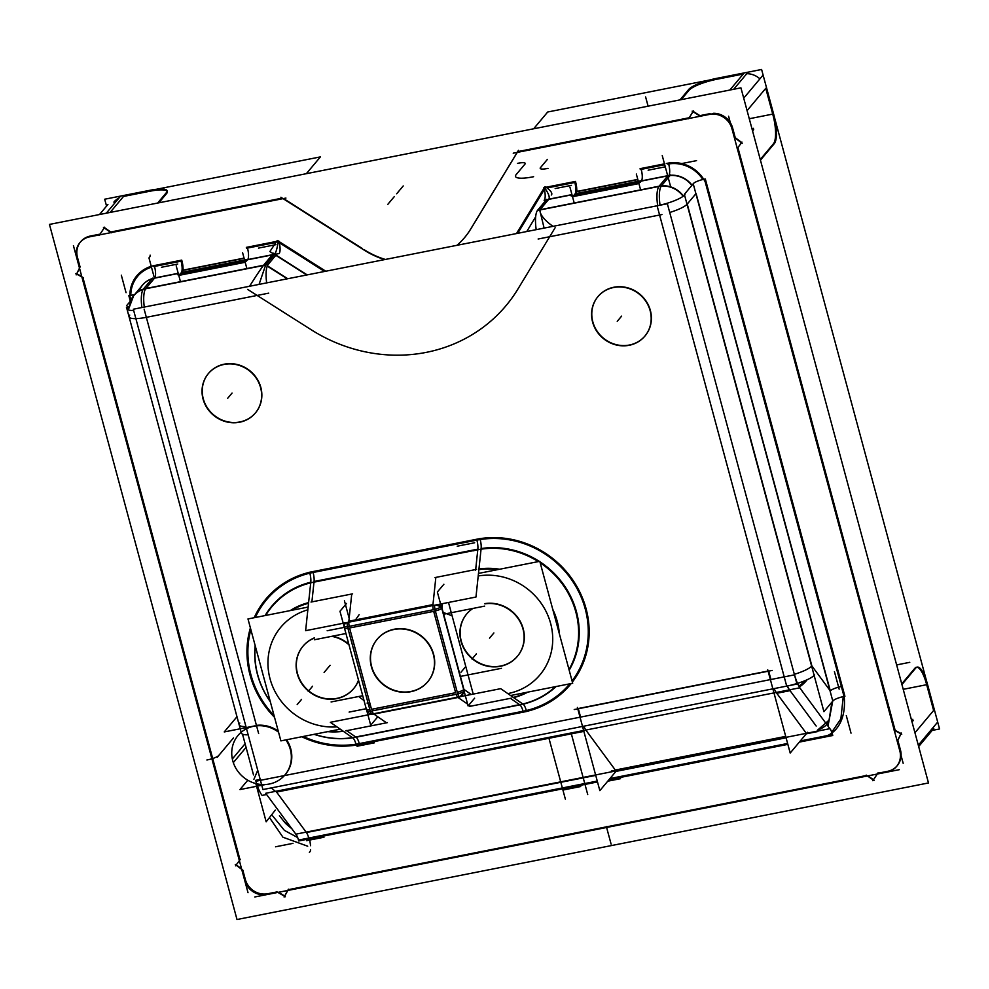 <?xml version="1.0" encoding="UTF-8"?>
<svg xmlns="http://www.w3.org/2000/svg" width="989" height="989" viewBox="0 0 989 989"><rect width="100%" height="100%" fill="white"/><g stroke="black" fill="none" stroke-linecap="round" stroke-linejoin="round"><path stroke-width="1.48" d="M873.485 779.703L867.909 775.871L873.485 779.703M877.317 774.016L873.51 779.728L877.317 774.016M877.824 773.262L886.651 771.519L877.824 773.262M896.899 766.067A18.865 17.567 39.9 0 1 887.566 771.333A18.865 17.567 39.9 0 0 900.472 750.058L897.839 740.279L900.472 750.058A18.865 17.567 39.9 0 1 897.233 765.671M897.839 740.279L901.004 733.85L897.839 740.279M901.078 733.504L895.156 730.376L737.918 147.596L741.466 142.775L737.918 147.596L895.156 730.376L901.078 733.504M735.247 137.681L741.651 142.49L735.247 137.681L732.602 127.915A18.865 17.567 39.9 0 0 713.601 113.29A18.865 17.567 39.9 0 1 732.602 127.915L735.247 137.681M710.102 113.636L699.915 115.639L693.165 111.361L699.915 115.639L710.102 113.636M692.992 111.646L689.296 117.74L692.992 111.646M689.222 117.753L517.729 151.626L689.222 117.753M517.272 152.38L470.863 228.855L517.272 152.38M464.607 237.558A80.196 74.669 39.9 0 1 456.98 245.309A80.196 74.669 39.9 0 0 469.8 230.536A80.196 74.669 39.9 0 1 464.719 237.434M385.339 259.452A80.196 74.669 39.9 0 1 364.434 249.871A80.196 74.669 39.9 0 0 385.339 259.452M362.308 248.523L283.534 198.542L362.308 248.523M282.261 198.134L110.768 232.007L104.426 227.643L110.768 232.007L282.261 198.134M100.112 234.109L104.228 227.927L100.112 234.109M100.062 234.121L90.37 236.037L100.062 234.121M90.37 236.037A18.865 17.567 39.9 0 0 77.463 257.301A18.865 17.567 39.9 0 1 80.369 242.095M77.698 258.203L80.06 266.956L77.698 258.203M79.528 268.229L76.783 273.817L81.753 276.45L76.783 273.817L79.528 268.229M82.891 277.439L240.006 859.738L82.891 277.439M236.26 864.868L239.375 860.64L236.26 864.868L241.588 868.861L236.26 864.868M242.837 870.221L245.099 878.591L242.837 870.221M267.834 893.735A18.865 17.567 39.9 0 1 245.334 879.456A18.865 17.567 39.9 0 0 267.834 893.735M268.687 893.562L277.068 891.905L268.687 893.562M278.416 892.301L284.708 895.972L278.416 892.301M284.758 896.009L287.824 890.446L284.758 896.009M288.232 889.704L866.698 775.45L288.232 889.704M183.484 270.071L183.014 268.328L183.484 270.071L244.048 258.104L183.484 270.071M577.217 191.372L576.748 189.628L577.217 191.372L637.781 179.405L577.217 191.372M843.246 696.627L840.873 718.892L831.749 732.181L840.873 718.892L843.246 696.627M271.888 814.961L284.399 830.377L297.677 837.547L284.399 830.377L271.888 814.961M914.949 732.775L933.628 710.473L926.668 684.697L933.628 710.473L914.949 732.775L934.296 709.682M916.333 667.266A23.588 6.886 78.8 0 0 915.32 667.773A23.588 6.886 78.8 0 1 926.433 683.807A23.588 6.886 78.8 0 0 916.791 667.229M914.912 668.181L901.758 683.894L914.912 668.181M773.225 144.048L760.269 159.513L773.225 144.048M772.953 114.984A23.588 6.886 -101.2 0 1 773.423 143.801A23.588 6.886 -101.2 0 0 772.953 114.984L773.831 114.811M772.718 114.106L765.758 88.318L747.078 110.632L765.758 88.318L772.718 114.106M746.757 73.705A18.865 17.567 39.9 0 1 759.911 78.848A18.865 17.567 39.9 0 0 746.757 73.705M729.87 90.036L743.258 74.039L717.569 79.12L743.258 74.039L729.87 90.036L743.913 73.248M716.691 79.293A23.588 5.168 -15.1 0 0 689.036 90.259A23.588 5.168 -15.1 0 1 716.691 79.293M688.826 90.506L681.174 99.654L688.826 90.506M166.696 193.424L158.821 202.819L166.696 193.424M149.846 190.308L150.081 191.198A23.588 5.168 164.9 0 1 167.129 191.236M167.326 191.643A23.588 5.168 164.9 0 1 167.017 192.991A23.588 5.168 164.9 0 0 150.081 191.198M149.203 191.372L123.526 196.44L110.138 212.437L123.526 196.44L149.203 191.372M114.514 201.311L113.859 202.102A18.865 17.567 39.9 0 1 119.001 197.998M285.277 774.548A30.659 28.545 39.9 0 1 284.325 775.599A30.659 28.545 39.9 0 0 290.766 748.92A30.659 28.545 39.9 0 0 286.612 739.76A30.659 28.545 39.9 0 1 290.766 748.92A30.659 28.545 39.9 0 1 285.5 774.288M256.435 725.37A30.659 28.545 39.9 0 1 278.255 731.118A30.659 28.545 39.9 0 0 256.435 725.37L146.335 317.321L256.435 725.37M239.808 723.058A23.588 5.168 164.9 0 0 245.952 726.581A23.588 5.168 164.9 0 1 239.165 724.826L129.089 316.876A23.588 5.168 164.9 0 0 143.924 317.766A23.588 5.168 164.9 0 1 129.732 315.095M283.324 820.882L291.829 828.72L286.105 823.948M271.246 787.912L275.424 791.361M583.782 726.186A23.588 6.886 78.8 0 0 585.871 730.055A23.588 6.886 78.8 0 1 583.782 726.186M578.33 708.73L580.58 717.087L578.33 708.73M586.44 730.871L615.319 770.035L785.699 736.385L615.319 770.035L586.44 730.871M770.926 679.492L768.676 671.135L770.926 679.492L784.203 676.872L659.589 215.021L549.674 236.73L517.927 289.035A155.681 144.938 39.9 0 1 311.337 329.832L257.14 295.439L146.335 317.321L257.14 295.439L311.337 329.832A155.681 144.938 39.9 0 0 517.927 289.035L549.674 236.73L659.589 215.021L784.203 676.872L770.926 679.492M774.127 688.591A23.588 6.886 78.8 0 0 776.217 692.461A23.588 6.886 78.8 0 1 774.127 688.591M776.785 693.277L805.664 732.441L776.785 693.277L790.063 690.656L816.16 726.037L790.063 690.656L776.785 693.277M768.07 671.036L578.268 708.52L768.07 671.036M645.112 335.827A30.659 28.545 -140.1 0 0 650.366 310.459A30.659 28.545 -140.1 0 0 627.483 287.762A30.659 28.545 -140.1 0 0 598.085 296.453A30.659 28.545 -140.1 0 0 592.819 321.821A30.659 28.545 -140.1 0 0 615.628 344.493A30.659 28.545 -140.1 0 0 645.001 335.963M255.558 412.759A30.659 28.545 -140.1 0 0 260.824 387.391A30.659 28.545 -140.1 0 0 237.941 364.694A30.659 28.545 -140.1 0 0 208.543 373.385A30.659 28.545 -140.1 0 0 203.277 398.765A30.659 28.545 -140.1 0 0 226.073 421.438A30.659 28.545 -140.1 0 0 255.446 412.895M245.185 262.283L179.058 275.35L245.185 262.283M181.098 272.915L179.986 274.237L181.098 272.915M274.485 254.482L265.843 264.817L274.485 254.482M247.497 259.798L246.385 261.121L247.497 259.798M276.079 242.416L247.485 248.066A9.433 2.757 -101.2 0 1 247.67 259.588L272.383 254.705L247.67 259.588A9.433 2.757 -101.2 0 0 247.485 248.066L246.607 248.239M638.919 183.583L572.792 196.65L638.919 183.583M574.832 194.215L573.719 195.525L574.832 194.215M548.697 199.37L540.328 209.371L548.697 199.37M641.231 181.098L640.118 182.421L641.231 181.098M664.707 164.718L641.218 169.366A9.433 2.757 -101.2 0 1 641.404 180.888L667.674 175.708L641.404 180.888A9.433 2.757 -101.2 0 0 641.218 169.366L640.34 169.539M574.819 182.483A9.433 2.757 -101.2 0 1 575.005 194.005A9.433 2.757 -101.2 0 0 574.819 182.483M545.026 188.367C548.648 193.683 549.933 197.281 548.87 199.16L571.951 194.61L548.87 199.16C549.933 197.281 548.648 193.683 545.026 188.367M544.111 228.1L539.747 210.113M259.056 284.399L265.633 265.077L259.056 284.399M145.667 288.763A23.588 6.886 78.8 0 0 144.283 307.06A23.588 6.886 78.8 0 1 145.667 288.763M181.086 261.183A9.433 2.757 -101.2 0 1 181.271 272.704A9.433 2.757 -101.2 0 0 181.086 261.183M278.156 242.008C277.192 248.227 276.03 252.306 274.682 254.26C276.03 252.306 277.192 248.227 278.156 242.008M658.921 186.464A23.588 6.886 -101.2 0 0 657.66 205.675A23.588 6.886 -101.2 0 1 658.921 186.464L667.785 175.857M687.021 204.303A23.588 5.168 164.9 0 1 669.726 212.474A23.588 5.168 164.9 0 0 687.021 204.303M794.427 674.3A23.588 5.168 -15.1 0 0 811.24 666.549A23.588 5.168 -15.1 0 1 794.427 674.3M832.713 701.176L827.991 726.124L832.713 701.176M466.808 613.86A33.02 30.746 -140.1 0 0 465.547 650.651A33.02 30.746 -140.1 0 0 500.619 666.03A33.02 30.746 -140.1 0 1 463.458 646.967A33.02 30.746 -140.1 0 1 472.668 608.495A33.02 30.746 -140.1 0 0 466.919 613.724M517.544 656.127A33.02 30.746 -140.1 0 0 519.274 619.757A33.02 30.746 -140.1 0 0 484.919 603.624A33.02 30.746 -140.1 0 1 523.354 629.35A33.02 30.746 -140.1 0 1 500.619 666.03A33.02 30.746 -140.1 0 0 517.445 656.263M473.224 694.08L448.499 602.462L473.224 694.08M353.765 688.48A33.02 30.746 -140.1 0 0 358.562 680.321A33.02 30.746 -140.1 0 1 327.013 698.766A33.02 30.746 -140.1 0 1 297.454 673.398A33.02 30.746 -140.1 0 1 314.527 637.806A33.02 30.746 -140.1 0 0 303.129 646.077A33.02 30.746 -140.1 0 0 297.454 673.398A33.02 30.746 -140.1 0 0 322.018 697.814A33.02 30.746 -140.1 0 0 353.654 688.604M348.833 644.259A33.02 30.746 -140.1 0 0 332.477 636.174A33.02 30.746 -140.1 0 1 348.833 644.259M344.592 627.31A7.071 1.545 164.9 0 0 347.881 628.25A7.071 1.545 164.9 0 1 344.407 627.842L366.35 709.175A7.071 1.545 -15.1 0 0 369.824 709.583A7.071 1.545 -15.1 0 1 366.536 708.643M372.025 710.918A7.071 2.065 78.8 0 0 373.545 713.774A7.071 2.065 78.8 0 1 372.025 710.918M348.796 622.155A7.071 2.065 78.8 0 0 349.191 626.334A7.071 2.065 78.8 0 1 348.796 622.155M433.306 609.731A7.071 2.065 -101.2 0 1 432.898 605.54A7.071 2.065 -101.2 0 0 433.306 609.731M377.18 639.265A33.02 30.746 -140.1 0 0 375.919 676.068A33.02 30.746 -140.1 0 0 410.991 691.447A33.02 30.746 -140.1 0 0 427.804 681.668M427.916 681.545A33.02 30.746 -140.1 0 0 429.337 644.692A33.02 30.746 -140.1 0 0 394.215 629.227A33.02 30.746 -140.1 0 0 377.291 639.141M457.301 692.325A7.071 1.545 -15.1 0 0 463.656 689.679A7.071 1.545 -15.1 0 1 457.301 692.325M441.687 608.359A7.071 1.545 164.9 0 1 435.358 610.979A7.071 1.545 164.9 0 0 441.687 608.359M457.66 697.158A7.071 2.065 -101.2 0 1 456.139 694.315A7.071 2.065 -101.2 0 0 457.66 697.158M237.001 919.523L49.45 224.416L740.934 87.848L928.486 782.954L237.001 919.523M933.777 728.51L918.657 746.547M254.779 896.974L899.298 769.677M276.537 891.608L285.351 896.739M284.115 897.035L288.429 889.198M874.053 780.519L866.179 775.092M878.084 772.792L872.805 780.717M886.02 772.273A18.865 17.567 -140.1 0 0 896.566 766.463A18.865 17.567 -140.1 0 0 899.557 749.971M937.646 722.118L918.299 745.224M926.582 681.112L774.486 117.419M763.063 75.09L743.716 98.183M903.167 763.298L728.584 116.257M912.031 721.97L913.243 720.524L912.414 720.091L912.81 719.3L911.673 720.647M897.233 741.33L901.313 733.022M912.229 719.98L911.376 719.535M901.745 734.246L894.118 730.203M752.567 130.956L753.692 129.608L752.938 129.04L753.457 128.335L752.246 129.794M741.973 142.07L737.176 148.573M751.813 128.199L752.901 129.015M734.271 137.384L742.195 143.331M732.157 129.584A18.865 17.567 -140.1 0 0 708.569 114.613M747.771 72.494L733.714 89.27M709.36 80.072L547.696 112.004L533.64 128.793M713.292 113.661L513.217 153.184M103.437 227.371L111.312 232.798M156.398 189.282L320.411 156.892L306.355 173.681M120.337 196.415L106.28 213.191M285.932 198.072L85.858 237.583M99.407 235.098L104.686 227.173M90.592 236.668A18.865 17.567 -140.1 0 0 80.035 242.478A18.865 17.567 -140.1 0 0 77.055 258.97M107.925 204.476L99.506 214.526M73.433 245.655L248.016 892.696M80.257 266.56L76.178 274.868M75.745 273.644L83.373 277.699M235.518 865.832L240.315 859.33M243.22 870.505L235.295 864.571M244.444 879.357A18.865 17.567 -140.1 0 0 268.044 894.328M157.659 203.042L166.782 192.15M166.214 192.806A23.588 5.168 -15.1 0 0 167.092 190.766A23.588 5.168 -15.1 0 0 148.968 190.494M106.552 206.108L104.686 199.222L150.724 190.135M932.17 730.414L939.55 728.967L927.076 682.744M903.662 689.234L927.546 684.524A23.588 6.886 -101.2 0 0 917.211 667.093A23.588 6.886 -101.2 0 0 915.579 668.292M901.931 684.561L916.123 667.612M760.442 160.169L774.634 143.232M774.078 143.875A23.588 6.886 78.8 0 0 773.596 113.933L749.699 118.655M774.078 115.701L761.604 69.477L715.566 78.576M688.604 89.628A23.588 5.168 164.9 0 1 717.334 78.242M679.999 99.877L689.135 88.973M518.446 150.34L469.701 230.66M471.827 227.087A80.196 74.669 39.9 0 1 464.496 237.694A80.196 74.669 39.9 0 1 457.079 245.284M384.684 259.588A80.196 74.669 39.9 0 1 362.11 248.758M365.843 251.169L280.888 197.256M289.777 747.647A30.659 28.545 -140.1 0 1 285.055 774.82A30.659 28.545 -140.1 0 1 254.742 783.251A30.659 28.545 -140.1 0 1 232.341 758.983L245.099 743.753M290.754 751.269A30.659 28.545 -140.1 0 0 285.908 739.896M278.539 732.169A30.659 28.545 -140.1 0 0 238.04 735.445A30.659 28.545 -140.1 0 0 233.317 762.618L246.076 747.387M236.977 716.728L224.243 731.934L254.779 725.901M130.189 301.422L126.827 305.428L130.189 301.422M275.276 810.127L266.165 821.81L255.879 783.733L266.165 821.81L275.276 810.127M242.503 734.147L253.505 774.919L242.503 734.147M247.782 780.222L239.931 789.581L265.67 784.5M269.577 817.73L282.953 837.226L307.703 846.213M279.43 815.764L285.277 823.021L291.508 828.275M310.583 845.719L309.606 838.808M256.658 784.883A23.588 19.187 143.6 0 1 255.768 783.535M276.574 792.065L583.856 731.378L276.574 792.065L306.12 832.132L276.574 792.065M257.733 770.27L253.913 779.283M262.11 795.416L266.61 794.526L262.11 795.416A23.588 6.886 -101.2 0 1 255.694 780.321L260.206 779.431L255.694 780.321A23.588 6.886 -101.2 0 0 262.11 795.416M800.645 689.049L800.744 689.024A23.588 6.886 -101.2 0 1 794.328 673.942L794.328 673.942A23.588 6.886 -101.2 0 0 800.744 689.024L800.645 689.049M807.568 732.28L790.199 753.037L767.748 669.85M611.301 771.049L785.761 736.595M617.223 769.875L599.841 790.631L577.403 707.444M262.938 789.556L133.33 309.223L667.365 203.759L796.973 684.079L262.938 789.556M203.61 400.829A30.659 28.545 39.9 0 1 208.32 373.657A30.659 28.545 39.9 0 1 238.633 365.213A30.659 28.545 39.9 0 1 261.034 389.481M260.058 385.858A30.659 28.545 39.9 0 1 255.335 413.031A30.659 28.545 39.9 0 1 225.022 421.462A30.659 28.545 39.9 0 1 202.621 397.195M593.153 323.885A30.659 28.545 39.9 0 1 597.875 296.712A30.659 28.545 39.9 0 1 628.188 288.281A30.659 28.545 39.9 0 1 650.589 312.549M649.6 308.914A30.659 28.545 39.9 0 1 644.89 336.087A30.659 28.545 39.9 0 1 614.577 344.518A30.659 28.545 39.9 0 1 592.176 320.263M549.08 738.734L565.374 799.161M148.968 257.919L154.457 278.255L148.968 257.919A33.02 7.232 -15.1 0 0 150.118 255.15A33.02 7.232 -15.1 0 1 148.968 257.919M309.372 852.407A33.02 7.232 -15.1 0 0 310.521 849.625A33.02 7.232 -15.1 0 1 309.372 852.407M246.545 261.084L177.488 274.719M277.303 253.518L268.019 264.607L143.244 289.245L152.529 278.169M246.966 259.514L182.322 272.284M242.602 252.727L246.83 268.365M128.619 306.738L127.828 306.887M127.519 306.949L126.382 307.171M640.279 182.384L571.222 196.02M670.567 174.917L661.282 185.994L540.093 209.928M640.699 180.814L576.055 193.584M546.719 199.37L537.435 210.459L539.833 209.977M636.335 174.027L640.563 189.665M574.152 202.782L569.936 187.131M572.001 194.771L544.098 200.285A9.433 2.757 78.8 0 0 543.888 187.663L575.45 181.432A9.433 2.757 78.8 0 1 575.647 194.054M551.281 195.018A9.433 3.412 31.3 0 0 551.639 194.635A9.433 3.412 31.3 0 0 544.988 186.612L516.505 233.552M549.093 198.9L540.55 208.778M535.655 216.838L526.766 231.525M553.012 226.345A23.588 8.518 31.3 0 1 540.489 208.902A23.588 8.518 31.3 0 1 540.995 208.271L540.266 209.483M264.805 263.779A23.588 1.212 122.4 0 0 249.587 286.266M268.464 264.1L268.439 264.1A23.588 6.886 78.8 0 0 266.659 282.891M143.689 288.739A23.588 6.886 78.8 0 0 141.884 307.542M133.676 310.472A23.588 5.168 -15.1 0 1 126.889 308.716A23.588 5.168 -15.1 0 1 127.766 306.677L128.347 308.852M126.889 308.716L241.39 733.072A23.588 5.168 -15.1 0 0 248.177 734.827M146.533 288.615A23.588 21.956 -140.1 0 0 133.564 295.847A23.588 21.956 -140.1 0 0 131.005 299.729M155.545 265.336A33.96 31.611 -140.1 0 0 130.4 300.953M155.36 278.008A23.637 22.005 -140.1 0 0 146.545 281.469A23.637 22.005 -140.1 0 0 141.514 286.34M134.294 294.969A9.433 2.065 -15.1 0 0 128.842 295.674L130.313 301.138M178.267 273.471L153.604 278.342A9.433 2.757 78.8 0 0 154.222 277.415M181.914 272.754A9.433 2.757 78.8 0 0 181.716 260.132L153.394 265.732M180.418 281.482L176.203 265.831M182.878 270.405L244.11 258.314M273.656 253.196L264.372 264.286M287.28 278.824L267.253 266.115M306.775 274.979L269.873 251.552L277.291 240.438L325.789 271.221M246.545 248.016A9.433 2.757 78.8 0 0 246.348 247.374L278.787 240.957A9.433 2.757 78.8 0 1 278.997 253.58L246.558 259.983M661.728 185.487A23.588 6.886 78.8 0 0 660.046 205.156M537.88 209.952A23.588 6.886 78.8 0 0 536.199 229.658M814.565 674.881A23.588 5.168 164.9 0 1 785.822 686.279M656.226 205.959L656.226 205.947A23.588 5.168 164.9 0 0 684.957 194.561M833.208 700.583L823.924 711.672L684.351 194.363L693.623 183.286M798.828 686.069A23.588 19.187 -36.4 0 0 805.194 680.593M831.922 702.116L829.054 720.14L817.322 730.339M842.035 685.612C847.499 704.23 845.101 731.922 821.723 737.658M832.812 701.102L693.227 183.793A9.433 2.065 164.9 0 1 705.33 178.997L844.915 696.293A9.433 2.065 164.9 0 0 832.812 701.102M708.334 190.222A33.96 31.611 -140.1 0 0 666.265 163.531M691.83 185.425A23.637 22.005 -140.1 0 0 666.858 176.054M683.139 196.267A23.588 21.956 -140.1 0 0 658.031 186.661M668.403 163.074A9.433 2.757 78.8 0 1 668.613 175.696L640.291 181.284M664.472 163.853L640.081 168.674A9.433 2.757 78.8 0 1 640.279 169.317M597.504 781.953L298.715 840.959A9.433 2.757 -101.2 0 0 295.822 834.16L829.858 728.683A9.433 2.757 -101.2 0 1 832.75 735.495L799.372 742.084M609.026 779.678L787.85 744.358M295.847 834.16L265.707 793.289L799.742 687.812L830.772 729.894M787.12 686.032A23.588 7.64 77.6 0 0 789.445 689.852A23.588 6.886 78.8 0 1 787.405 685.97A23.588 6.886 78.8 0 0 789.494 689.84M576.612 191.705L637.843 179.615M670.567 186.451L662.247 155.594M587.726 794.538L571.469 734.308M484.647 606.121L443.863 614.181M345.94 633.516L314.317 639.772M502.338 665.844A33.02 30.746 39.9 0 1 465.844 651.702A33.02 30.746 39.9 0 1 466.697 613.984A33.02 30.746 39.9 0 1 472.915 608.445M498.444 666.623A33.02 30.746 39.9 0 0 517.334 656.387A33.02 30.746 39.9 0 0 519.114 620.103A33.02 30.746 39.9 0 0 484.894 603.859A33.02 30.746 39.9 0 1 485.587 603.76M572.693 683.251L510.584 695.527L572.693 683.251L539.796 561.307L478.478 573.422L539.796 561.307L572.693 683.251M340.253 729.165L280.888 740.885L247.979 618.941L308.135 607.061L247.979 618.941L280.888 740.885L340.253 729.165M377.242 717.421L370.714 725.209L366.87 710.955M343.962 626.037L339.981 611.264L346.496 603.488M346.768 622.551A7.071 4.933 -173.9 0 0 344.123 625.913L344.197 625.246A7.071 4.933 6.1 0 1 345.495 622.81A7.071 4.933 6.1 0 0 344.296 626.544A7.071 4.933 6.1 0 1 345.495 622.81M481.235 547.535L475.969 597.035L305.626 630.685L310.719 582.768A9.433 2.757 78.8 0 0 309.569 572.248L479.912 538.609A9.433 2.757 78.8 0 1 481.037 549.13L310.707 582.768M478.874 569.652A67.895 63.209 39.9 0 1 497.628 569.639M553.914 613.674A67.895 63.209 39.9 0 1 558.241 629.684M526.717 692.337A67.895 63.209 39.9 0 1 513.303 697.406M472.965 550.885A82.235 76.561 39.9 0 1 538.325 561.604M540.204 562.828A82.235 76.561 39.9 0 1 568.996 669.565M555.398 686.675A82.235 76.561 39.9 0 1 514.688 705.516M471.271 540.489A91.767 85.437 39.9 0 1 571.667 578.392A91.767 85.437 39.9 0 1 572.371 682.051M571.197 683.547A91.767 85.437 39.9 0 1 517.828 713.044M352.504 737.707L522.847 704.057A9.433 2.757 -101.2 0 1 526.556 711.499L356.225 745.15A9.433 2.757 -101.2 0 0 352.504 737.707M360.589 735.952A82.235 76.561 39.9 0 1 314.341 734.283M270.244 701.461A82.235 76.561 39.9 0 1 255.335 646.188M265.608 615.467A82.235 76.561 39.9 0 1 318.866 581.322M364.854 743.258A91.767 85.437 39.9 0 1 301.781 736.756M274.522 717.309A91.767 85.437 39.9 0 1 250.402 627.916M254.185 617.717A91.767 85.437 39.9 0 1 318.297 570.702M342.96 731.044A67.895 63.209 39.9 0 1 328.472 731.489M291.743 610.3A67.895 63.209 39.9 0 1 308.543 603.29M353.246 738.177L330.351 722.304L500.694 688.665L523.589 704.539M372.371 714.009A7.071 6.478 124.7 0 1 366.387 709.298M372.853 710.745A7.071 1.545 164.9 0 1 366.783 710.807L343.962 626.21A7.071 1.545 164.9 0 1 344.147 625.691L344.172 626.47L344.172 625.641M350.032 626.161A7.071 1.545 164.9 0 1 343.962 626.21M434.579 605.219A7.071 2.065 78.8 0 0 435.617 611.894M347.114 622.489A7.071 2.065 78.8 0 0 348.14 629.177M347.46 626.68L434.925 609.409L457.746 693.994L370.282 711.264L347.46 626.68M432.378 609.892A7.071 1.545 -15.1 0 0 441.317 606.677M455.212 694.476A7.071 1.545 -15.1 0 0 464.138 691.262M474.621 698.185L468.106 705.973L437.361 592.028L443.876 584.252M458.908 696.911A7.071 6.478 -55.3 0 0 463.643 689.407M457.091 691.472A7.071 2.065 78.8 0 0 459.341 696.825M369.614 708.742A7.071 2.065 78.8 0 0 371.864 714.107M435.135 605.107A7.071 4.933 6.1 0 1 441.836 608.594M412.71 691.262A33.02 30.746 39.9 0 1 376.216 677.106A33.02 30.746 39.9 0 1 377.069 639.401A33.02 30.746 39.9 0 1 395.946 629.165M392.064 629.944A33.02 30.746 39.9 0 1 428.546 644.086A33.02 30.746 39.9 0 1 427.705 681.804A33.02 30.746 39.9 0 1 408.816 692.028M297.825 675.598A33.02 30.746 39.9 0 1 302.906 646.336A33.02 30.746 39.9 0 1 314.502 637.992M331.686 636.335A33.02 30.746 39.9 0 1 348.993 644.865M358.513 680.123A33.02 30.746 39.9 0 1 353.543 688.74A33.02 30.746 39.9 0 1 320.893 697.814A33.02 30.746 39.9 0 1 296.774 671.692M331.092 701.955L362.716 695.712M460.639 676.377L501.435 668.317M772.199 670.431L574.238 709.533M700.484 116.405L692.164 111.127M693.4 110.879L688.628 118.754M284.387 775.586L580.036 717.198L284.387 775.586M260.824 387.391A30.659 28.545 -140.1 0 0 224.256 364.187A30.659 28.545 -140.1 0 0 203.277 398.765A30.659 28.545 -140.1 0 0 239.845 421.957A30.659 28.545 -140.1 0 0 260.824 387.391M650.366 310.459A30.659 28.545 -140.1 0 0 613.798 287.255A30.659 28.545 -140.1 0 0 592.819 321.821A30.659 28.545 -140.1 0 0 629.387 345.025A30.659 28.545 -140.1 0 0 650.366 310.459M573.645 182.705L547.065 187.959M517.742 233.305L545.792 187.094M287.762 278.725L267.389 265.794L287.762 278.725M263.606 265.25L145.865 288.504L154.531 278.156L145.865 288.504L263.606 265.25M142.626 285.03L133.775 295.587A23.588 21.956 39.9 0 1 143.306 289.171A23.588 21.956 39.9 0 0 133.762 295.6A23.588 21.956 39.9 0 1 143.306 289.171M139.177 290.902A23.588 21.956 39.9 0 1 152.145 278.626A23.588 21.956 39.9 0 0 144.431 283.126M130.808 295.291A33.02 30.746 39.9 0 1 151.465 267.191A33.02 30.746 39.9 0 0 130.808 295.291M179.911 261.405L154.519 266.424A9.433 2.757 78.8 0 1 154.704 277.946L178.218 273.31L154.704 277.946A9.433 2.757 78.8 0 0 154.519 266.424L153.641 266.597M324.577 271.456L276.846 241.168M307.196 274.893L275.993 255.088L307.196 274.893M659.119 186.204L540.142 209.705L659.119 186.204L667.736 175.918L659.119 186.204M661.394 185.87A23.588 21.956 39.9 0 1 683.411 196.069A23.588 21.956 39.9 0 0 661.394 185.87A23.588 21.956 39.9 0 1 683.411 196.069M811.87 665.906L687.244 204.055L695.86 193.77L687.244 204.055L811.87 665.906L829.919 690.384L811.87 665.906M807.111 679.752A23.588 19.187 143.6 0 1 799.322 686.935A23.588 19.187 143.6 0 0 807.111 679.752A23.588 19.187 143.6 0 1 799.322 686.935M841.367 686.514L707.778 191.409L841.367 686.514A9.433 2.065 -15.1 0 0 830.303 690.903L696.145 193.708L830.303 690.903A9.433 2.065 -15.1 0 1 841.367 686.514M670.221 175.313A23.588 21.956 39.9 0 1 692.016 185.203A23.588 21.956 39.9 0 0 670.221 175.313M667.773 164.125A33.02 30.746 39.9 0 1 702.858 179.516A33.02 30.746 39.9 0 0 667.773 164.125M597.269 781.063L308.753 838.042A9.433 2.757 78.8 0 0 306.417 832.528A9.433 2.757 78.8 0 1 308.753 838.042L298.48 840.069M609.966 778.553L787.615 743.468M800.311 740.959L832.515 734.592M306.417 832.528L595.737 775.388L306.417 832.528M615.962 771.395L786.082 737.794L615.962 771.395M806.307 733.801L817.656 731.551L806.307 733.801M351.738 594.018L348.845 621.216L432.959 604.6L435.84 577.403L432.959 604.6L348.845 621.216L351.738 594.018L311.894 601.881L313.995 582.113L311.894 601.881L351.738 594.018M475.684 569.54L435.84 577.403L475.684 569.54L477.786 549.773L475.684 569.54M513.612 697.628A68.365 63.655 -140.1 0 0 527.916 692.102A68.365 63.655 -140.1 0 1 513.612 697.628M559.341 633.788A68.365 63.655 -140.1 0 0 552.715 609.212A68.365 63.655 -140.1 0 1 559.341 633.788M499.643 569.244A68.365 63.655 -140.1 0 0 478.948 568.984A68.365 63.655 -140.1 0 1 499.643 569.244M508.049 693.549A62.233 57.943 -140.1 0 0 550.861 624.294A62.233 57.943 -140.1 0 0 478.206 575.969A62.233 57.943 -140.1 0 1 550.861 624.294A62.233 57.943 -140.1 0 1 508.049 693.549L508.049 693.549M510.435 698.333L519.621 704.7L510.435 698.333L470.603 706.208L510.435 698.333M523.057 711.252A90.827 84.572 -140.1 0 0 569.751 683.832A90.827 84.572 -140.1 0 1 523.057 711.252A9.433 2.757 78.8 0 0 519.868 704.873L356.089 737.225L519.868 704.873A9.433 2.757 78.8 0 1 523.057 711.252L359.267 743.604A9.433 2.757 78.8 0 0 356.089 737.225A9.433 2.757 78.8 0 1 359.267 743.604L523.057 711.252M572.062 680.914A90.827 84.572 -140.1 0 0 572.359 580.877A90.827 84.572 -140.1 0 0 476.883 540.118A9.433 2.757 -101.2 0 1 477.848 549.142L314.069 581.483A9.433 2.757 -101.2 0 0 313.093 572.47A90.827 84.572 -140.1 0 0 255.31 617.495A90.827 84.572 -140.1 0 1 313.093 572.47A9.433 2.757 -101.2 0 1 314.069 581.483L477.848 549.142A9.433 2.757 -101.2 0 0 476.883 540.118L313.093 572.47L476.883 540.118A90.827 84.572 -140.1 0 1 572.359 580.877A90.827 84.572 -140.1 0 1 572.062 680.914M523.07 704.18A82.668 76.969 -140.1 0 0 556.115 686.527A82.668 76.969 -140.1 0 1 523.07 704.18M569.182 670.221A82.668 76.969 -140.1 0 0 539.92 561.801A82.668 76.969 -140.1 0 1 569.182 670.221M539.314 561.406A82.668 76.969 -140.1 0 0 481.124 548.561A82.668 76.969 -140.1 0 1 539.314 561.406M250.872 629.647A90.827 84.572 -140.1 0 0 274.052 715.541A90.827 84.572 -140.1 0 1 250.872 629.647M303.252 736.471A90.827 84.572 -140.1 0 0 359.267 743.604A90.827 84.572 -140.1 0 1 303.252 736.471M310.781 582.212A82.668 76.969 -140.1 0 0 265.114 615.566A82.668 76.969 -140.1 0 1 310.781 582.212M255.162 645.533A82.668 76.969 -140.1 0 0 270.331 701.757A82.668 76.969 -140.1 0 1 255.162 645.533M314.106 734.333A82.668 76.969 -140.1 0 0 352.727 737.819A82.668 76.969 -140.1 0 1 314.106 734.333M308.617 602.622A68.365 63.655 -140.1 0 0 290.21 610.609A68.365 63.655 -140.1 0 1 308.617 602.622M327.742 731.637A68.365 63.655 -140.1 0 0 343.27 731.254A68.365 63.655 -140.1 0 1 327.742 731.637M307.851 609.805A62.233 57.943 -140.1 0 0 269.737 677.613A62.233 57.943 -140.1 0 0 336.952 726.878A62.233 57.943 -140.1 0 1 269.737 677.613A62.233 57.943 -140.1 0 1 307.851 609.805M355.83 737.052L346.657 730.686L386.489 722.811L373.904 714.095L458.018 697.48L467.612 704.131L458.018 697.48L373.904 714.095L386.489 722.811L346.657 730.686L355.83 737.052L346.348 730.475M371.666 714.145A7.071 6.478 124.7 0 1 369.144 713.143A7.071 6.478 124.7 0 0 371.666 714.145A7.071 6.478 124.7 0 1 369.132 713.131L368.835 712.933M349.574 627.978L371.518 709.311L455.632 692.696L433.689 611.363L455.632 692.696L371.518 709.311L349.574 627.978L433.689 611.363L349.574 627.978M394.215 629.227A33.02 30.746 -140.1 0 0 371.617 666.462A33.02 30.746 -140.1 0 0 410.991 691.447A33.02 30.746 -140.1 0 0 433.59 654.224A33.02 30.746 -140.1 0 0 394.215 629.227M441.91 608.742L442.454 603.661L441.984 608.074L463.928 689.407L471.234 694.476L463.618 689.197M468.897 705.021L470.603 706.208L468.897 705.021M463.841 691.496A7.071 6.478 124.7 0 1 460.182 696.664A7.071 6.478 124.7 0 0 463.841 691.496A7.071 6.478 124.7 0 1 460.182 696.664M437.15 604.699A7.071 4.933 6.1 0 1 441.106 606.85A7.071 4.933 6.1 0 0 437.15 604.699A7.071 4.933 6.1 0 1 441.106 606.85M926.433 683.807L927.311 683.634M896.64 664.917L909.769 662.321M648.104 106.182L645.607 96.922M255.928 781.211L794.563 674.832L255.928 781.211M232.056 393.078L227.705 398.27L232.056 393.078M621.599 316.134L617.247 321.338L621.599 316.134M206.886 759.972A9.433 2.065 -15.1 0 0 219.002 755.163A9.433 2.065 -15.1 0 1 206.886 759.972M563.285 789.976L580.716 786.527M275.56 846.794L292.991 843.357L275.56 846.794M121.326 275.189L126.048 292.682L121.326 275.189M233.503 737.893L217.209 757.339M275.943 244.642L258.525 248.091L275.943 244.642M394.388 196.502L390.037 201.694L394.388 196.502M548.005 168.353A9.433 2.065 164.9 0 1 540.736 167.376A9.433 2.065 164.9 0 0 548.005 168.353M696.553 160.638L679.122 164.075M571.432 185.351L555.175 188.565M542.813 191.001L533.825 205.811L542.813 191.001M555.126 227.742L517.198 290.234M392.188 199.135L387.836 204.327M533.615 176.71A23.588 5.168 164.9 0 1 516.369 174.398M312.586 330.623L247.658 289.418M268.711 293.152L143.937 317.803M144.134 309.161L258.636 733.529M129.732 295.488L130.919 299.89M177.699 264.051L161.442 267.265M401.027 188.578L396.676 193.782L401.027 188.578M517.432 163.395A9.433 2.065 164.9 0 1 524.702 164.372M403.228 185.944L398.888 191.137M525.184 163.84L515.912 174.917M661.975 214.551L538.127 239.017M786.7 686.106L657.104 205.786M811.264 665.09L829.919 690.384M839.154 689.148L834.432 671.655M844.05 696.454L704.465 179.157M665.276 166.82L648.141 170.195M306.541 840.675L323.972 837.238M851.022 733.146L846.3 715.653M547.325 159.464L540.254 167.907L547.325 159.464M607.753 781.186L620.56 778.664M611.091 844.074L606.368 826.581M311.016 602.054L352.616 593.845M434.962 577.576L476.562 569.367M493.894 632.948L489.543 638.14M465.325 667.056L460.973 672.26M477.922 548.475L475.61 570.208M477.761 549.773A9.433 2.757 78.8 0 0 476.636 539.252M357.054 746.238L374.485 742.801M355.991 744.247L526.333 710.609M355.78 737.052A9.433 2.757 -101.2 0 1 359.502 744.494M474.671 542.763L457.239 546.2M480.159 539.475L309.817 573.113M301.534 699.408L297.182 704.601M330.103 665.3L325.752 670.493M387.367 722.638L345.767 730.859M370.479 705.466L367.055 703.08M364.026 700.558L359.502 697.208M349.154 618.298L344.432 600.805M355.484 619.905L359.131 614.688M344.271 627.372L327.161 630.747M435.37 611.029L347.893 628.312M441.539 606.442L464.36 691.039M511.313 698.16L469.713 706.381M366.227 708.705L349.117 712.08M459.7 697.146L372.223 714.429M443.393 612.488L452.097 615.826M328.447 667.278L324.095 672.471L328.447 667.278M312.586 686.218L308.234 691.41M476.377 653.865L472.025 659.057M442.454 603.661L441.984 608.074L463.928 689.407L471.234 694.476M128.286 309.903L131.673 298.53L133.663 295.723L128.286 309.903M133.564 295.847L142.836 284.77M829.054 720.14C828.3 724.035 824.554 727.348 817.804 730.08"/></g></svg>
